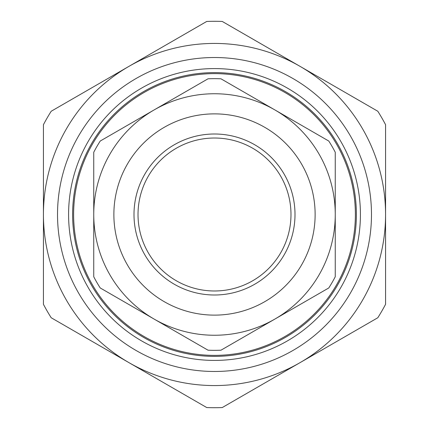 <?xml version="1.0" encoding="UTF-8"?>
<svg xmlns="http://www.w3.org/2000/svg" width="429" height="429" viewBox="0 0 429 429"><rect width="100%" height="100%" fill="white"/><g stroke="black" fill="none" stroke-linecap="round" stroke-linejoin="round"><path stroke-width="0.64" d="M232.893 73.809A141.886 141.886 0 0 1 327.145 300.772A141.886 141.886 0 0 1 83.462 268.913A141.886 141.886 0 0 1 232.893 73.809M233.414 69.82A145.908 145.908 0 0 0 79.746 270.458A145.908 145.908 0 0 0 330.341 303.223A145.908 145.908 0 0 0 233.414 69.82M234.851 58.843A156.982 156.982 0 0 1 339.125 309.952A156.982 156.982 0 0 1 69.525 274.705A156.982 156.982 0 0 1 234.851 58.843M300.032 66.35A171.069 171.069 0 0 0 43.431 214.5A171.069 171.069 0 0 0 300.032 362.65A171.069 171.069 0 0 0 300.032 66.35L377.804 111.25A193.206 193.206 0 0 1 385.569 124.7L385.569 304.3A193.206 193.206 0 0 1 377.804 317.75L222.265 407.55A193.206 193.206 0 0 1 206.735 407.55L51.196 317.75A193.206 193.206 0 0 1 43.431 304.3L43.431 124.7A193.206 193.206 0 0 1 51.196 111.25L206.735 21.45A193.206 193.206 0 0 1 222.265 21.45L300.032 66.35M93.747 214.5L93.747 276.737A135.848 135.848 0 0 0 100.225 287.961L208.022 350.193A135.848 135.848 0 0 0 220.978 350.193L328.775 287.961A135.848 135.848 0 0 0 335.253 276.737L335.253 152.263A135.848 135.848 0 0 0 328.775 141.039L220.978 78.807A135.848 135.848 0 0 0 208.022 78.807L100.225 141.039A135.848 135.848 0 0 0 93.747 152.263L93.747 214.5M138.02 214.5A76.48 76.48 0 0 1 214.5 138.02A76.48 76.48 0 0 1 290.98 214.5A76.48 76.48 0 0 1 214.5 290.98A76.48 76.48 0 0 1 138.02 214.5M113.873 214.5A100.627 100.627 0 0 0 214.5 315.127A100.627 100.627 0 0 0 315.127 214.5A100.627 100.627 0 0 0 214.5 113.873A100.627 100.627 0 0 0 113.873 214.5M214.5 73.622A140.878 140.878 0 0 1 355.378 214.5A140.878 140.878 0 0 1 214.5 355.378A140.878 140.878 0 0 1 73.622 214.5A140.878 140.878 0 0 1 214.5 73.622M214.5 93.747A120.753 120.753 0 0 1 335.253 214.5A120.753 120.753 0 0 1 214.5 335.253A120.753 120.753 0 0 1 93.747 214.5A120.753 120.753 0 0 1 214.5 93.747M214.5 133.998A80.502 80.502 0 0 1 295.002 214.5A80.502 80.502 0 0 1 214.5 295.002A80.502 80.502 0 0 1 133.998 214.5A80.502 80.502 0 0 1 214.5 133.998"/></g></svg>
